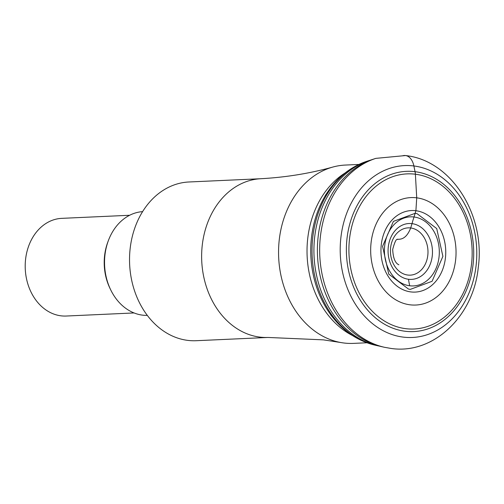 <?xml version="1.0" encoding="UTF-8"?>
<svg xmlns="http://www.w3.org/2000/svg" width="504" height="504" viewBox="0 0 504 504"><rect width="100%" height="100%" fill="white"/><g stroke="black" fill="none" stroke-linecap="round" stroke-linejoin="round"><path stroke-width="0.76" d="M407.131 279.046A27.972 22.189 -92.6 0 1 388.2 247.792A27.972 22.189 -92.6 0 1 412.014 223.637A27.972 22.189 -92.6 0 1 413.406 223.864A27.972 22.189 -92.6 0 1 432.337 255.125A27.972 22.189 -92.6 0 1 408.517 279.273A27.972 22.189 -92.6 0 1 407.131 279.046M415.743 217.274A34.581 27.436 -92.6 0 1 439.148 255.912A34.581 27.436 -92.6 0 1 409.702 285.774A34.581 27.436 -92.6 0 1 407.988 285.491A34.581 27.436 -92.6 0 1 384.584 246.847A34.581 27.436 -92.6 0 1 414.03 216.991A34.581 27.436 -92.6 0 1 415.743 217.274M410.804 291.911A40.811 32.376 87.4 0 0 445.656 255.389A40.811 32.376 87.4 0 0 415.907 210.722A40.811 32.376 87.4 0 0 381.055 247.237A40.811 32.376 87.4 0 0 410.804 291.911M409.991 304.807A53.777 42.664 -92.6 0 1 370.799 245.946A53.777 42.664 -92.6 0 1 416.72 197.826A53.777 42.664 -92.6 0 1 455.912 256.687A53.777 42.664 -92.6 0 1 409.991 304.807M384.426 347.281L381.648 346.651A95.999 76.161 -92.6 0 1 375.367 344.881A95.999 76.161 -92.6 0 1 317.514 255.673A95.999 76.161 -92.6 0 1 367.038 161.576A95.999 76.161 -92.6 0 1 373.13 159.251L375.839 158.369A96.774 76.778 87.4 0 0 319.782 255.566A96.774 76.778 87.4 0 0 384.426 347.281L391.06 348.447C433.843 354.797 473.672 315.624 478.252 267.517C485.623 215.586 451.811 160.341 405.5 155.553L375.839 158.369M371.07 159.957A94.815 75.222 87.4 0 0 369.004 160.587A94.815 75.222 87.4 0 0 314.042 255.83A94.815 75.222 87.4 0 0 377.414 345.694A94.815 75.222 87.4 0 0 379.531 346.128M352.441 335.506A89.252 70.806 -92.6 0 1 307.138 256.145A89.252 70.806 -92.6 0 1 345.057 172.998M358.835 164.449L345.347 165.06A89.252 70.806 87.4 0 0 332.798 167.063A89.252 70.806 87.4 0 0 278.668 257.437A89.252 70.806 87.4 0 0 340.773 342.525A89.252 70.806 87.4 0 0 343.816 342.991A89.252 70.806 87.4 0 0 353.455 343.381L366.937 342.77M260.896 178.718L188.987 181.982A79.449 63.032 87.4 0 0 129.534 258.804A79.449 63.032 87.4 0 0 187.627 340.364A79.449 63.032 87.4 0 0 187.702 340.376A79.449 63.032 87.4 0 0 196.207 340.71L268.109 337.447M142.594 211.63A51.944 41.208 87.4 0 0 104.536 262.332A51.944 41.208 87.4 0 0 142.519 315.145A51.944 41.208 87.4 0 0 147.307 315.397M129.641 215.271L61.79 218.352A48.888 38.789 87.4 0 0 25.2 265.627A48.888 38.789 87.4 0 0 60.946 315.819A48.888 38.789 87.4 0 0 66.226 316.033L134.077 312.946M398.362 239.261C403.622 239.425 407.73 235.658 410.684 227.966A608.29 366.881 -82.8 0 0 412.02 223.631A60.94 36.754 97.2 0 1 414.03 216.991L415.907 210.722L416.72 197.826L415.391 174.22A12.222 7.371 -82.8 0 0 415.063 171.688L413.879 165.967A18.333 11.056 -82.8 0 0 402.539 155.824M377.414 345.694L375.108 345.171A94.172 74.712 -92.6 0 1 375.071 345.164A94.172 74.712 -92.6 0 1 312.146 255.912A94.172 74.712 -92.6 0 1 366.717 161.33A94.172 74.712 -92.6 0 1 366.748 161.318L369.004 160.587M366.717 161.33C351.036 166.61 338.121 176.671 327.959 191.52A92.812 73.628 87.4 0 0 327.94 191.545A92.812 73.628 87.4 0 0 333.717 318.585A92.812 73.628 87.4 0 0 333.736 318.61C345.202 332.476 358.98 341.328 375.071 345.164M410.684 227.966A23.663 18.774 -92.6 0 1 427.928 253.865A23.663 18.774 -92.6 0 1 407.723 275.039A23.663 18.774 -92.6 0 1 390.48 249.14A23.663 18.774 -92.6 0 1 410.684 227.966M409.702 285.781A60.94 36.754 97.2 0 1 408.517 279.273M410.344 289.365L408.454 289.05L388.754 274.107L382.574 246.33L393.404 221.382L415.132 213.324L417.022 213.639L436.722 228.577L442.896 256.353L432.073 281.301L410.344 289.365M405.676 328.665A77.641 61.595 87.4 0 0 471.971 259.201A77.641 61.595 87.4 0 0 415.391 174.22A77.641 61.595 87.4 0 0 349.096 243.69A77.641 61.595 87.4 0 0 405.676 328.665M415.063 171.688A80.212 63.636 87.4 0 0 346.569 243.451A80.212 63.636 87.4 0 0 405.027 331.241A80.212 63.636 87.4 0 0 473.521 259.478A80.212 63.636 87.4 0 0 415.063 171.688M413.879 165.967A86.027 68.254 -92.6 0 1 476.576 260.127A86.027 68.254 -92.6 0 1 403.112 337.1A86.027 68.254 -92.6 0 1 340.414 242.941A86.027 68.254 -92.6 0 1 413.879 165.967M340.773 342.525L323.385 339.86L267.926 337.453A79.449 63.032 -92.6 0 1 259.724 337.088A79.449 63.032 -92.6 0 1 201.632 255.767A79.449 63.032 -92.6 0 1 260.713 178.725C285.711 177.351 309.739 173.464 332.798 167.063M110.376 289.17A48.888 38.789 -92.6 0 1 108.19 241.101M327.94 191.545L325.2 195.59M333.717 318.585L330.624 314.811M397.713 239.186C397.984 240.881 396.56 234.82 392.698 249.423C393.038 256.952 394.67 261.828 397.593 264.065L398.878 264.814"/></g></svg>
